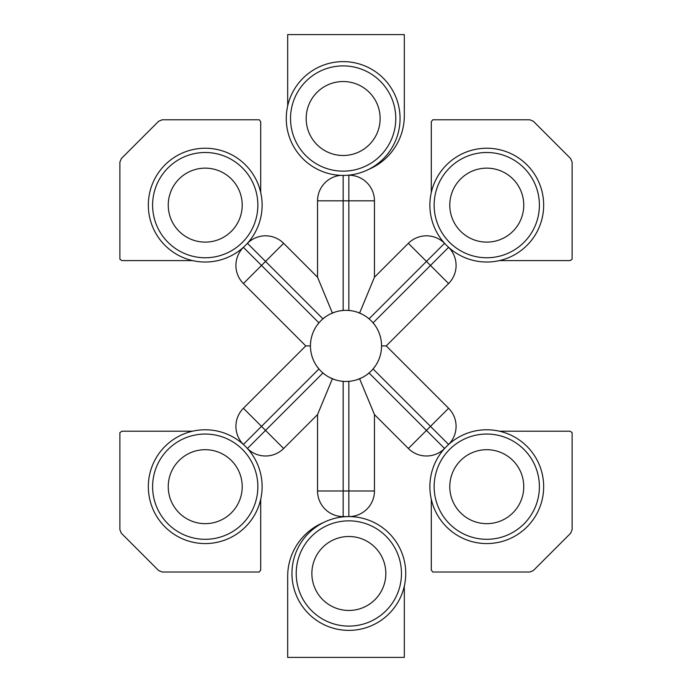 <?xml version="1.0" encoding="UTF-8"?>
<svg xmlns="http://www.w3.org/2000/svg" width="692" height="692" viewBox="0 0 692 692"><rect width="100%" height="100%" fill="white"/><g stroke="black" fill="none" stroke-linecap="round" stroke-linejoin="round"><path stroke-width="1.04" d="M366.829 374.727L369.052 372.979L426.462 430.389L448.589 408.263L386.231 345.905L381.56 345.905A35.56 35.56 0 0 0 346 310.345A35.56 35.56 0 0 0 310.44 345.905A35.56 35.56 0 0 0 346 381.465A35.56 35.56 0 0 0 381.56 345.905M375.185 366.215L373.075 368.957L448.589 444.463A25.604 25.604 0 0 0 448.589 408.263A25.604 25.604 0 0 1 448.589 444.463L448.243 444.809M340.343 381.007L343.154 381.344L343.154 490.983L374.45 490.983L374.45 414.577L408.358 448.494L426.462 430.389L444.567 448.494L444.904 448.148M325.171 317.083L322.948 318.83L265.538 261.42L261.515 265.443L318.925 322.853L316.815 325.595M314.981 328.518L313.485 331.494M312.343 334.418L311.512 337.229M310.924 340.049L310.561 342.938M381.439 342.938L381.076 340.049M380.488 337.229L379.648 334.409M377.616 329.626L377.019 328.518M375.185 325.586L373.075 322.853L430.485 265.443L448.589 283.547A25.604 25.604 0 0 0 448.589 247.338L448.243 246.992M448.589 247.338L430.485 265.443L426.462 261.42L369.052 318.83L366.829 317.083M362.037 314.159L357.107 312.118M354.909 311.478L354.434 311.357M351.657 310.795L348.846 310.457L348.846 200.818L374.45 200.818A25.604 25.604 0 0 0 348.846 175.214L347.877 175.214M348.846 175.214L348.846 200.818L343.154 200.818L343.154 310.457L340.352 310.795M337.566 311.357L337.09 311.478M334.893 312.118L329.963 314.159M343.154 175.413L343.154 200.818L317.55 200.818L317.55 277.224L332.394 313.052M317.55 277.224L283.642 243.316A25.604 25.604 0 0 0 247.433 243.316L247.096 243.653M247.433 243.316L265.538 261.42L283.642 243.316M243.757 246.992L243.411 247.338A25.604 25.604 0 0 0 243.411 283.547L305.769 345.905L310.44 345.905M243.411 283.547L261.515 265.443L243.411 247.338M305.769 345.905L243.411 408.263A25.604 25.604 0 0 0 243.411 444.463L243.757 444.809M316.815 366.215L318.925 368.957L261.515 426.367L243.411 408.263A25.604 25.604 0 0 0 243.411 444.463L261.515 426.367L283.642 448.494L317.55 414.577L317.55 490.983A25.604 25.604 0 0 0 343.154 516.587L348.846 516.587A25.604 25.604 0 0 0 374.45 490.983M310.561 348.863L310.924 351.761M311.512 354.581L312.352 357.392M314.384 362.175L314.981 363.291M377.019 363.283L378.515 360.307M379.657 357.392L380.488 354.572M381.076 351.761L381.439 348.863M247.096 448.148L247.433 448.494L322.948 372.979L325.171 374.718M329.963 377.642L334.893 379.683M337.09 380.323L337.566 380.444M348.846 516.587L348.846 381.344L351.648 381.007M354.434 380.444L354.909 380.323M357.107 379.683L362.037 377.642M374.45 414.577L359.606 378.758M408.358 448.494A25.604 25.604 0 0 0 444.567 448.494M317.55 490.983L343.154 490.983L343.154 516.587M317.55 414.577L332.394 378.758M247.433 448.494A25.604 25.604 0 0 0 283.642 448.494A25.604 25.604 0 0 1 247.433 448.494M386.231 345.905L448.589 283.547M444.904 243.653L444.567 243.316A25.604 25.604 0 0 0 408.358 243.316L374.45 277.224L359.606 313.052M408.358 243.316L426.462 261.42L444.567 243.316M374.45 277.224L374.45 200.818M340.525 175.353A25.604 25.604 0 0 0 317.55 200.818M431.298 499.313L431.298 570L432.725 572.016L529.804 572.016L533.359 570.545L570.641 533.255L572.111 529.7L572.111 432.621L570.104 431.202L499.416 431.202M486.77 449.696A36.979 36.979 0 0 1 523.758 486.675A36.979 36.979 0 0 1 486.77 523.654A36.979 36.979 0 0 1 449.791 486.675A36.979 36.979 0 0 1 486.77 449.696M486.77 429.775A56.891 56.891 0 0 0 429.879 486.675A56.891 56.891 0 0 0 486.77 543.566A56.891 56.891 0 0 0 543.67 486.675A56.891 56.891 0 0 0 486.77 429.775M499.416 260.599L570.104 260.599L572.111 259.18L572.111 162.101L570.641 158.546L533.359 121.264L529.804 119.785L432.725 119.785L431.298 121.801L431.298 192.488M449.791 205.126A36.979 36.979 0 0 1 486.77 168.147A36.979 36.979 0 0 1 523.758 205.126A36.979 36.979 0 0 1 486.77 242.113A36.979 36.979 0 0 1 449.791 205.126M429.879 205.126A56.891 56.891 0 0 0 486.77 262.026A56.891 56.891 0 0 0 543.67 205.126A56.891 56.891 0 0 0 486.77 148.235A56.891 56.891 0 0 0 429.879 205.126M192.584 431.202L121.896 431.202L119.889 432.621L119.889 529.7L121.36 533.255L158.641 570.545L162.196 572.016L259.275 572.016L260.702 570L260.702 499.313M242.209 486.675A36.979 36.979 0 0 1 205.23 523.654A36.979 36.979 0 0 1 168.243 486.675A36.979 36.979 0 0 1 205.23 449.696A36.979 36.979 0 0 1 242.209 486.675M262.121 486.675A56.891 56.891 0 0 0 205.23 429.775A56.891 56.891 0 0 0 148.33 486.675A56.891 56.891 0 0 0 205.23 543.566A56.891 56.891 0 0 0 262.121 486.675M260.702 192.488L260.702 121.801L259.275 119.785L162.196 119.785L158.641 121.264L121.36 158.546L119.889 162.101L119.889 259.18L121.896 260.599L192.584 260.599M205.23 242.113A36.979 36.979 0 0 1 168.243 205.126A36.979 36.979 0 0 1 205.23 168.147A36.979 36.979 0 0 1 242.209 205.126A36.979 36.979 0 0 1 205.23 242.113M205.23 262.026A56.891 56.891 0 0 0 262.121 205.126A56.891 56.891 0 0 0 205.23 148.235A56.891 56.891 0 0 0 148.33 205.126A56.891 56.891 0 0 0 205.23 262.026M404.318 586.124L404.318 657.4L287.682 657.4L287.682 576.324A58.318 58.318 0 0 1 323.744 522.425M405.737 573.478A56.891 56.891 0 0 0 348.846 516.587A56.891 56.891 0 0 0 291.946 573.478A56.891 56.891 0 0 0 348.846 630.377A56.891 56.891 0 0 0 405.737 573.478A56.891 56.891 0 0 0 348.846 516.587A56.891 56.891 0 0 0 291.946 573.478M385.825 573.478A36.979 36.979 0 0 1 348.846 610.465A36.979 36.979 0 0 1 311.867 573.478A36.979 36.979 0 0 1 348.846 536.499A36.979 36.979 0 0 1 385.825 573.478M287.682 105.876L287.682 34.6L404.318 34.6L404.318 115.676A58.318 58.318 0 0 1 368.256 169.575M286.263 118.522A56.891 56.891 0 0 0 343.154 175.413A56.891 56.891 0 0 0 400.054 118.522A56.891 56.891 0 0 0 343.154 61.623A56.891 56.891 0 0 0 286.263 118.522A56.891 56.891 0 0 0 343.154 175.413A56.891 56.891 0 0 0 400.054 118.522M306.175 118.522A36.979 36.979 0 0 1 343.154 81.535A36.979 36.979 0 0 1 380.133 118.522A36.979 36.979 0 0 1 343.154 155.501A36.979 36.979 0 0 1 306.175 118.522M486.77 434.048A52.627 52.627 0 0 0 434.143 486.675A52.627 52.627 0 0 0 486.77 539.302A52.627 52.627 0 0 0 539.397 486.675A52.627 52.627 0 0 0 486.77 434.048M434.143 205.126A52.627 52.627 0 0 0 486.77 257.753A52.627 52.627 0 0 0 539.397 205.126A52.627 52.627 0 0 0 486.77 152.5A52.627 52.627 0 0 0 434.143 205.126M257.857 486.675A52.627 52.627 0 0 0 205.23 434.048A52.627 52.627 0 0 0 152.603 486.675A52.627 52.627 0 0 0 205.23 539.302A52.627 52.627 0 0 0 257.857 486.675M205.23 257.753A52.627 52.627 0 0 0 257.857 205.126A52.627 52.627 0 0 0 205.23 152.5A52.627 52.627 0 0 0 152.603 205.126A52.627 52.627 0 0 0 205.23 257.753M401.472 573.478A52.627 52.627 0 0 0 348.846 520.851A52.627 52.627 0 0 0 296.219 573.478A52.627 52.627 0 0 0 348.846 626.104A52.627 52.627 0 0 0 401.472 573.478M290.528 118.522A52.627 52.627 0 0 0 343.154 171.149A52.627 52.627 0 0 0 395.781 118.522A52.627 52.627 0 0 0 343.154 65.896A52.627 52.627 0 0 0 290.528 118.522"/></g></svg>
